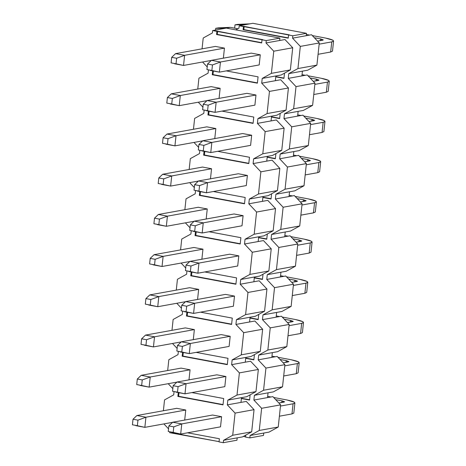 <?xml version="1.0" encoding="UTF-8"?>
<svg xmlns="http://www.w3.org/2000/svg" width="466" height="466" viewBox="0 0 466 466"><rect width="100%" height="100%" fill="white"/><g stroke="black" fill="none" stroke-linecap="round" stroke-linejoin="round"><path stroke-width="0.7" d="M271.573 116.168L271.066 120.915L271.573 116.168L257.914 118.632L257.407 123.385L276.373 119.954L257.407 123.385L257.914 118.632L267.094 113.564L269.459 91.406L261.706 83.169L280.672 79.744L275.359 80.705L275.872 75.952L275.359 80.705L261.706 83.169L262.212 78.422L261.706 83.169L269.459 91.406L288.425 87.975L280.672 79.744L288.425 87.975L286.06 110.133L276.886 115.207L271.573 116.168L276.886 115.207L286.06 110.133L267.094 113.564L257.914 118.632L271.573 116.168M267.274 156.378L266.768 161.125L267.274 156.378L253.62 158.848L253.108 163.595L272.08 160.164L253.108 163.595L253.62 158.848L262.795 153.774L265.16 131.616L257.407 123.385L265.16 131.616L284.132 128.185L276.373 119.954L284.132 128.185L281.761 150.349L272.587 155.417L267.274 156.378L272.587 155.417L281.761 150.349L262.795 153.774L253.62 158.848L267.274 156.378M262.975 196.588L262.469 201.335L262.975 196.588L249.322 199.058L248.815 203.805L267.781 200.38L248.815 203.805L249.322 199.058L258.496 193.99L260.867 171.826L253.108 163.595L260.867 171.826L279.833 168.401L272.08 160.164L279.833 168.401L277.462 190.559L268.288 195.627L262.975 196.588L268.288 195.627L277.462 190.559L258.496 193.99L249.322 199.058L262.975 196.588M258.682 236.798L258.17 241.551L258.682 236.798L245.023 239.268L244.516 244.015L263.482 240.59L244.516 244.015L245.023 239.268L254.197 234.2L256.568 212.042L248.815 203.805L256.568 212.042L275.534 208.611L267.781 200.38L275.534 208.611L273.169 230.769L263.989 235.837L258.682 236.798L263.989 235.837L273.169 230.769L254.197 234.2L245.023 239.268L258.682 236.798M254.384 277.014L253.877 281.761L254.384 277.014L240.724 279.478L240.217 284.231L259.183 280.8L240.217 284.231L240.724 279.478L249.904 274.41L252.269 252.252L244.516 244.015L252.269 252.252L271.235 248.821L263.482 240.59L271.235 248.821L268.87 270.979L259.696 276.053L254.384 277.014L259.696 276.053L268.87 270.979L249.904 274.41L240.724 279.478L254.384 277.014M250.085 317.224L249.578 321.971L250.085 317.224L236.431 319.693L235.918 324.441L254.89 321.01L235.918 324.441L236.431 319.693L245.605 314.62L247.97 292.462L240.217 284.231L247.97 292.462L266.942 289.031L259.183 280.8L266.942 289.031L264.572 311.195L255.397 316.263L250.085 317.224L255.397 316.263L264.572 311.195L245.605 314.62L236.431 319.693L250.085 317.224M245.786 357.434L245.279 362.181L245.786 357.434L232.132 359.903L231.625 364.651L250.591 361.226L231.625 364.651L232.132 359.903L241.306 354.836L243.677 332.672L235.918 324.441L243.677 332.672L262.643 329.246L254.89 321.01L262.643 329.246L260.273 351.405L251.098 356.473L245.786 357.434L251.098 356.473L260.273 351.405L241.306 354.836L232.132 359.903L245.786 357.434M241.493 397.644L240.98 402.397L241.493 397.644L227.833 400.113L227.326 404.861L246.293 401.436L227.326 404.861L227.833 400.113L237.008 395.046L239.378 372.887L231.625 364.651L239.378 372.887L258.345 369.456L250.591 361.226L258.345 369.456L255.98 391.615L246.799 396.683L241.493 397.644L246.799 396.683L255.98 391.615L237.008 395.046L227.833 400.113L241.493 397.644M237.194 437.859L236.938 440.23L237.194 437.859L223.534 440.323L223.284 442.7L236.938 440.23L223.284 442.7L219.049 441.908L223.284 442.7L223.534 440.323L232.715 435.256L235.08 413.097L227.326 404.861L235.08 413.097L254.046 409.666L246.293 401.436L254.046 409.666L251.681 431.825L242.506 436.898L237.194 437.859L242.506 436.898L251.681 431.825L232.715 435.256L223.534 440.323L237.194 437.859M226.301 28.1L279.915 38.119L279.658 40.49L279.915 38.119L226.301 28.1L212.647 30.57L226.301 28.1M219.078 441.634L169.671 432.681L169.758 431.865L169.671 432.681L173.905 433.473L173.975 432.792L173.905 433.473L174.663 433.339L174.709 432.926L174.663 433.339L219.078 441.634M173.719 394.848L174.057 391.65L173.719 394.848L164.539 399.915L163.385 410.744L164.539 399.915L173.719 394.848M178.012 354.632L178.356 351.44L178.012 354.632L168.838 359.705L167.678 370.528L168.838 359.705L178.012 354.632M182.311 314.422L182.655 311.23L182.311 314.422L173.136 319.495L171.977 330.318L173.136 319.495L182.311 314.422M186.61 274.212L186.948 271.02L186.61 274.212L177.435 279.28L176.276 290.108L177.435 279.28L186.61 274.212M190.909 234.002L191.246 230.804L190.909 234.002L181.728 239.07L180.575 249.898L181.728 239.07L190.909 234.002M195.202 193.792L195.545 190.594L195.202 193.792L186.027 198.86L184.868 209.683L186.027 198.86L195.202 193.792M199.5 153.576L199.844 150.384L199.5 153.576L190.326 158.65L189.167 169.473L190.326 158.65L199.5 153.576M203.799 113.366L204.137 110.174L203.799 113.366L194.625 118.434L193.466 129.263L194.625 118.434L203.799 113.366M208.092 73.156L208.436 69.958L208.092 73.156L198.918 78.224L197.765 89.053L198.918 78.224L208.092 73.156M212.391 32.946L212.647 30.57L217.639 31.222L266.255 40.589L279.915 38.119L266.255 40.589L266.004 42.959L284.971 39.534L266.004 42.959L266.255 40.589L262.026 39.796L261.688 42.959L216.539 34.525L216.876 31.362L212.647 30.57L212.391 32.946L203.217 38.014L202.058 48.837L203.217 38.014L212.391 32.946M281.179 74.997L262.212 78.422L271.387 73.354L273.758 51.196L266.004 42.959L273.758 51.196L292.724 47.765L284.971 39.534L292.724 47.765L290.359 69.923L281.179 74.997L290.359 69.923L271.387 73.354L262.212 78.422L281.179 74.997M202.57 62.001L207.213 66.929L202.57 62.001M198.277 102.211L202.92 107.145L198.277 102.211M193.978 142.427L198.621 147.355L193.978 142.427M189.679 182.637L194.322 187.565L189.679 182.637M185.381 222.847L190.023 227.775L185.381 222.847M181.088 263.057L185.73 267.991L181.088 263.057M176.789 303.273L181.431 308.201L176.789 303.273M172.49 343.483L177.132 348.411L172.49 343.483M168.191 383.693L172.834 388.621L168.191 383.693M163.898 423.903L168.541 428.837L163.898 423.903M187.571 432.798L219.387 438.745L219.049 441.908L219.387 438.745L187.571 432.798M176.736 408.327L185.765 410.016L184.682 420.146L185.765 410.016L176.736 408.327L136.905 415.526L145.934 417.216L137.953 420.157L133.014 419.237L132.42 424.776L137.359 425.697L137.953 420.157L137.359 425.697L132.42 424.776L133.014 419.237L136.905 415.526L133.014 419.237L137.953 420.157L145.934 417.216L144.85 427.345L137.359 425.697L144.85 427.345L145.934 417.216L185.765 410.016L145.934 417.216L136.905 415.526L176.736 408.327M212.572 415.025L221.6 416.709L220.517 426.844L221.6 416.709L212.572 415.025L172.74 422.225L181.769 423.909L173.789 426.856L168.849 425.93L168.255 431.469L173.195 432.396L173.789 426.856L173.195 432.396L168.255 431.469L168.849 425.93L172.74 422.225L168.849 425.93L173.789 426.856L181.769 423.909L180.686 434.044L173.195 432.396L180.686 434.044L181.769 423.909L221.6 416.709L181.769 423.909L172.74 422.225L212.572 415.025M181.035 368.117L190.064 369.806L188.98 379.936L190.064 369.806L181.035 368.117L141.204 375.316L150.233 377.006L142.252 379.947L137.313 379.021L136.719 384.567L141.658 385.487L142.252 379.947L141.658 385.487L136.719 384.567L137.313 379.021L141.204 375.316L137.313 379.021L142.252 379.947L150.233 377.006L149.149 387.135L141.658 385.487L149.149 387.135L150.233 377.006L190.064 369.806L150.233 377.006L141.204 375.316L181.035 368.117M216.871 374.815L225.899 376.499L224.816 386.634L225.899 376.499L216.871 374.815L177.033 382.015L186.062 383.699L178.082 386.64L173.148 385.72L172.554 391.259L177.494 392.186L178.082 386.64L177.494 392.186L172.554 391.259L173.148 385.72L177.033 382.015L173.148 385.72L178.082 386.64L186.062 383.699L184.985 393.834L177.494 392.186L184.985 393.834L186.062 383.699L225.899 376.499L186.062 383.699L177.033 382.015L216.871 374.815M223.01 404.867L177.866 396.426L178.274 392.582L177.866 396.426L223.01 404.867L223.686 398.529L223.01 404.867M191.87 392.588L223.686 398.529L191.87 392.588M185.328 327.907L194.363 329.59L193.279 339.726L194.363 329.59L185.328 327.907L145.497 335.106L154.526 336.796L146.545 339.737L141.612 338.811L141.017 344.351L145.957 345.277L146.545 339.737L145.957 345.277L141.017 344.351L141.612 338.811L145.497 335.106L141.612 338.811L146.545 339.737L154.526 336.796L153.448 346.925L145.957 345.277L153.448 346.925L154.526 336.796L194.363 329.59L154.526 336.796L145.497 335.106L185.328 327.907M221.164 334.6L230.192 336.289L229.109 346.419L230.192 336.289L221.164 334.6L181.332 341.799L190.361 343.489L182.381 346.43L177.441 345.51L176.853 351.049L181.787 351.97L182.381 346.43L181.787 351.97L176.853 351.049L177.441 345.51L181.332 341.799L177.441 345.51L182.381 346.43L190.361 343.489L189.278 353.618L181.787 351.97L189.278 353.618L190.361 343.489L230.192 336.289L190.361 343.489L181.332 341.799L221.164 334.6M227.309 364.651L182.159 356.216L182.573 352.366L182.159 356.216L227.309 364.651L227.985 358.319L227.309 364.651M196.169 352.378L227.985 358.319L196.169 352.378M189.627 287.697L198.656 289.38L197.572 299.516L198.656 289.38L189.627 287.697L149.796 294.896L158.824 296.58L150.844 299.522L145.905 298.601L145.316 304.141L150.25 305.067L150.844 299.522L150.25 305.067L145.316 304.141L145.905 298.601L149.796 294.896L145.905 298.601L150.844 299.522L158.824 296.58L157.741 306.715L150.25 305.067L157.741 306.715L158.824 296.58L198.656 289.38L158.824 296.58L149.796 294.896L189.627 287.697M225.462 294.39L234.491 296.079L233.408 306.209L234.491 296.079L225.462 294.39L185.631 301.589L194.66 303.279L186.68 306.22L181.74 305.294L181.146 310.839L186.085 311.76L186.68 306.22L186.085 311.76L181.146 310.839L181.74 305.294L185.631 301.589L181.74 305.294L186.68 306.22L194.66 303.279L193.576 313.408L186.085 311.76L193.576 313.408L194.66 303.279L234.491 296.079L194.66 303.279L185.631 301.589L225.462 294.39M231.602 324.441L186.458 316.006L186.872 312.156L186.458 316.006L231.602 324.441L232.284 318.109L231.602 324.441M200.467 312.162L232.284 318.109L200.467 312.162M193.926 247.481L202.955 249.17L201.871 259.3L202.955 249.17L193.926 247.481L154.095 254.681L163.123 256.37L155.143 259.312L150.203 258.391L149.609 263.931L154.549 264.851L155.143 259.312L154.549 264.851L149.609 263.931L150.203 258.391L154.095 254.681L150.203 258.391L155.143 259.312L163.123 256.37L162.04 266.5L154.549 264.851L162.04 266.5L163.123 256.37L202.955 249.17L163.123 256.37L154.095 254.681L193.926 247.481M229.761 254.18L238.79 255.863L237.707 265.999L238.79 255.863L229.761 254.18L189.93 261.379L198.959 263.069L190.978 266.01L186.039 265.084L185.445 270.624L190.384 271.55L190.978 266.01L190.384 271.55L185.445 270.624L186.039 265.084L189.93 261.379L186.039 265.084L190.978 266.01L198.959 263.069L197.875 273.198L190.384 271.55L197.875 273.198L198.959 263.069L238.79 255.863L198.959 263.069L189.93 261.379L229.761 254.18M235.901 284.231L190.757 275.796L191.165 271.946L190.757 275.796L235.901 284.231L236.577 277.899L235.901 284.231M204.76 271.952L236.577 277.899L204.76 271.952M198.225 207.271L207.254 208.96L206.17 219.09L207.254 208.96L198.225 207.271L158.393 214.471L167.422 216.16L159.442 219.102L154.502 218.175L153.908 223.721L158.848 224.641L159.442 219.102L158.848 224.641L153.908 223.721L154.502 218.175L158.393 214.471L154.502 218.175L159.442 219.102L167.422 216.16L166.339 226.29L158.848 224.641L166.339 226.29L167.422 216.16L207.254 208.96L167.422 216.16L158.393 214.471L198.225 207.271M234.054 213.97L243.089 215.653L242.005 225.789L243.089 215.653L234.054 213.97L194.223 221.169L203.252 222.853L195.271 225.794L190.338 224.874L189.744 230.414L194.683 231.34L195.271 225.794L194.683 231.34L189.744 230.414L190.338 224.874L194.223 221.169L190.338 224.874L195.271 225.794L203.252 222.853L202.174 232.988L194.683 231.34L202.174 232.988L203.252 222.853L243.089 215.653L203.252 222.853L194.223 221.169L234.054 213.97M240.2 244.021L195.056 235.58L195.464 231.736L195.056 235.58L240.2 244.021L240.875 237.683L240.2 244.021M209.059 231.742L240.875 237.683L209.059 231.742M202.518 167.061L211.552 168.744L210.469 178.88L211.552 168.744L202.518 167.061L162.686 174.261L171.715 175.95L163.735 178.892L158.801 177.965L158.207 183.505L163.147 184.431L163.735 178.892L163.147 184.431L158.207 183.505L158.801 177.965L162.686 174.261L158.801 177.965L163.735 178.892L171.715 175.95L170.638 186.08L163.147 184.431L170.638 186.08L171.715 175.95L211.552 168.744L171.715 175.95L162.686 174.261L202.518 167.061M238.353 173.754L247.382 175.443L246.298 185.573L247.382 175.443L238.353 173.754L198.522 180.954L207.551 182.643L199.57 185.585L194.631 184.664L194.042 190.204L198.976 191.124L199.57 185.585L198.976 191.124L194.042 190.204L194.631 184.664L198.522 180.954L194.631 184.664L199.57 185.585L207.551 182.643L206.467 192.773L198.976 191.124L206.467 192.773L207.551 182.643L247.382 175.443L207.551 182.643L198.522 180.954L238.353 173.754M244.499 203.805L199.349 195.37L199.763 191.52L199.349 195.37L244.499 203.805L245.174 197.473L244.499 203.805M213.358 191.532L245.174 197.473L213.358 191.532M206.817 126.851L215.845 128.534L214.762 138.67L215.845 128.534L206.817 126.851L166.985 134.051L176.014 135.734L168.034 138.676L163.094 137.755L162.506 143.295L167.44 144.221L168.034 138.676L167.44 144.221L162.506 143.295L163.094 137.755L166.985 134.051L163.094 137.755L168.034 138.676L176.014 135.734L174.931 145.87L167.44 144.221L174.931 145.87L176.014 135.734L215.845 128.534L176.014 135.734L166.985 134.051L206.817 126.851M242.652 133.544L251.681 135.233L250.597 145.363L251.681 135.233L242.652 133.544L202.821 140.744L211.849 142.433L203.869 145.375L198.93 144.448L198.335 149.994L203.275 150.914L203.869 145.375L203.275 150.914L198.335 149.994L198.93 144.448L202.821 140.744L198.93 144.448L203.869 145.375L211.849 142.433L210.766 152.563L203.275 150.914L210.766 152.563L211.849 142.433L251.681 135.233L211.849 142.433L202.821 140.744L242.652 133.544M248.792 163.595L203.648 155.161L204.061 151.31L203.648 155.161L248.792 163.595L249.473 157.263L248.792 163.595M217.657 151.316L249.473 157.263L217.657 151.316M211.115 86.635L220.144 88.324L219.061 98.454L220.144 88.324L211.115 86.635L171.284 93.835L180.313 95.524L172.333 98.466L167.393 97.545L166.799 103.085L171.738 104.005L172.333 98.466L171.738 104.005L166.799 103.085L167.393 97.545L171.284 93.835L167.393 97.545L172.333 98.466L180.313 95.524L179.229 105.654L171.738 104.005L179.229 105.654L180.313 95.524L220.144 88.324L180.313 95.524L171.284 93.835L211.115 86.635M246.951 93.334L255.98 95.017L254.896 105.153L255.98 95.017L246.951 93.334L207.12 100.534L216.148 102.223L208.168 105.165L203.228 104.238L202.634 109.778L207.574 110.704L208.168 105.165L207.574 110.704L202.634 109.778L203.228 104.238L207.12 100.534L203.228 104.238L208.168 105.165L216.148 102.223L215.065 112.353L207.574 110.704L215.065 112.353L216.148 102.223L255.98 95.017L216.148 102.223L207.12 100.534L246.951 93.334M253.09 123.385L207.947 114.951L208.354 111.1L207.947 114.951L253.09 123.385L253.766 117.053L253.09 123.385M221.95 111.106L253.766 117.053L221.95 111.106M215.414 46.425L224.443 48.114L223.36 58.244L224.443 48.114L215.414 46.425L175.583 53.625L184.612 55.314L176.626 58.256L171.692 57.33L171.098 62.875L176.037 63.795L176.626 58.256L176.037 63.795L171.098 62.875L171.692 57.33L175.583 53.625L171.692 57.33L176.626 58.256L184.612 55.314L183.528 65.444L176.037 63.795L183.528 65.444L184.612 55.314L224.443 48.114L184.612 55.314L175.583 53.625L215.414 46.425M251.244 53.124L260.278 54.807L259.195 64.943L260.278 54.807L251.244 53.124L211.413 60.324L220.441 62.007L212.461 64.949L207.527 64.028L206.933 69.568L211.873 70.494L212.461 64.949L211.873 70.494L206.933 69.568L207.527 64.028L211.413 60.324L207.527 64.028L212.461 64.949L220.441 62.007L219.364 72.143L211.873 70.494L219.364 72.143L220.441 62.007L260.278 54.807L220.441 62.007L211.413 60.324L251.244 53.124M257.389 83.175L212.246 74.735L212.653 70.89L212.246 74.735L257.389 83.175L258.065 76.838L257.389 83.175M226.249 70.896L258.065 76.838L226.249 70.896M261.688 42.959L262.026 39.796L262.783 39.657L216.876 31.362L216.539 34.525L217.302 34.391L217.639 31.222L217.302 34.391L261.717 42.686L216.539 34.525L261.688 42.959M232.715 435.256L251.681 431.825L254.046 409.666L235.08 413.097L232.715 435.256M237.008 395.046L255.98 391.615L258.345 369.456L239.378 372.887L237.008 395.046M241.306 354.836L260.273 351.405L262.643 329.246L243.677 332.672L241.306 354.836M245.605 314.62L264.572 311.195L266.942 289.031L247.97 292.462L245.605 314.62M249.904 274.41L268.87 270.979L271.235 248.821L252.269 252.252L249.904 274.41M254.197 234.2L273.169 230.769L275.534 208.611L256.568 212.042L254.197 234.2M258.496 193.99L277.462 190.559L279.833 168.401L260.867 171.826L258.496 193.99M262.795 153.774L281.761 150.349L284.132 128.185L265.16 131.616L262.795 153.774M267.094 113.564L286.06 110.133L288.425 87.975L269.459 91.406L267.094 113.564M271.387 73.354L290.359 69.923L292.724 47.765L273.758 51.196L271.387 73.354M223.039 404.593L177.866 396.426L178.624 396.292L179.002 392.716L178.624 396.292L223.039 404.593M227.338 364.377L182.159 356.216L182.922 356.082L183.301 352.506L182.922 356.082L227.338 364.377M231.631 324.167L186.458 316.006L187.215 315.866L187.6 312.29L187.215 315.866L231.631 324.167M235.93 283.957L190.757 275.796L191.514 275.656L191.899 272.08L191.514 275.656L235.93 283.957M240.229 243.747L195.056 235.58L195.813 235.447L196.192 231.87L195.813 235.447L240.229 243.747M244.528 203.531L199.349 195.37L200.112 195.237L200.491 191.66L200.112 195.237L244.528 203.531M248.821 163.321L203.648 155.161L204.405 155.021L204.79 151.444L204.405 155.021L248.821 163.321M253.12 123.111L207.947 114.951L208.704 114.811L209.088 111.234L208.704 114.811L253.12 123.111M257.418 82.901L212.246 74.735L213.003 74.601L213.381 71.024L213.003 74.601L257.418 82.901M210.329 70.453L219.364 72.143L259.195 64.943L219.364 72.143L210.329 70.453M318.068 54.301L330.662 52.023L331.745 41.888L319.152 44.165L331.745 41.888C335.275 40.932 333.19 39.651 325.484 38.043L312.325 35.585L325.484 38.043L332.928 40.216L333.58 41.002L331.745 41.888L330.662 52.023L318.068 54.301M309.616 35.078L306.343 34.467L309.616 35.078M249.671 23.877L244.813 24.756L235.004 24.855L237.66 24.378L249.671 23.877M314.369 37.752L320.631 38.917L322.717 40.204L317.556 41.136L323.328 39.907L320.631 38.917L314.369 37.752M330.889 49.879L330.662 52.023L332.497 51.132L333.58 41.002M234.648 28.152L235.004 24.855L234.648 28.152M320.451 40.612L320.631 38.917L320.451 40.612M249.584 23.859L237.66 24.378L235.004 24.855L244.732 24.739L249.584 23.859M206.036 110.663L215.065 112.353L254.896 105.153L215.065 112.353L206.036 110.663M313.769 94.511L326.363 92.233L327.447 82.103L314.853 84.375L327.447 82.103C330.977 81.148 328.891 79.861 321.19 78.253L308.032 75.795L321.19 78.253L328.629 80.426L329.281 81.212L327.447 82.103L326.363 92.233L313.769 94.511M305.317 75.288L302.05 74.676L305.317 75.288M310.071 77.962L316.332 79.133L318.418 80.414L313.257 81.346L319.029 80.117L316.332 79.133L310.071 77.962M326.596 90.089L326.363 92.233L328.198 91.348L329.281 81.212M316.152 80.822L316.332 79.133L316.152 80.822M201.737 150.879L210.766 152.563L250.597 145.363L210.766 152.563L201.737 150.879M309.471 134.721L322.07 132.443L323.154 122.313L310.554 124.591L323.154 122.313C326.683 121.358 324.592 120.077 316.892 118.463L303.733 116.005L316.892 118.463L324.336 120.642L324.983 121.422L323.154 122.313L322.07 132.443L309.471 134.721M301.024 115.498L297.751 114.886L301.024 115.498M305.772 118.172L312.034 119.343L314.119 120.624L308.958 121.556L314.731 120.327L312.034 119.343L305.772 118.172M322.297 130.299L322.07 132.443L323.899 131.558L324.983 121.422M311.853 121.038L312.034 119.343L311.853 121.038M197.438 191.089L206.467 192.773L246.298 185.573L206.467 192.773L197.438 191.089M305.178 174.931L317.771 172.653L318.855 162.523L306.261 164.801L318.855 162.523C322.385 161.568 320.299 160.287 312.593 158.679L299.434 156.215L312.593 158.679L320.037 160.852L320.684 161.638L318.855 162.523L317.771 172.653L305.178 174.931M296.726 155.708L293.452 155.102L296.726 155.708M301.473 158.382L307.735 159.553L309.826 160.834L304.665 161.772L310.438 160.543L307.735 159.553L301.473 158.382M317.998 170.515L317.771 172.653L319.6 171.768L320.684 161.638M307.554 161.248L307.735 159.553L307.554 161.248M193.145 231.299L202.174 232.988L242.005 225.789L202.174 232.988L193.145 231.299M300.879 215.146L313.472 212.869L314.556 202.733L301.962 205.011L314.556 202.733C318.086 201.778 316 200.496 308.294 198.889L295.135 196.431L308.294 198.889L315.738 201.062L316.391 201.848L314.556 202.733L313.472 212.869L300.879 215.146M292.427 195.924L289.153 195.312L292.427 195.924M297.18 198.598L303.442 199.763L305.527 201.05L300.366 201.982L306.139 200.753L303.442 199.763L297.18 198.598M313.7 210.725L313.472 212.869L315.307 211.978L316.391 201.848M303.261 201.458L303.442 199.763L303.261 201.458M188.846 271.509L197.875 273.198L237.707 265.999L197.875 273.198L188.846 271.509M296.58 255.356L309.174 253.079L310.257 242.943L297.663 245.221L310.257 242.943C313.787 241.994 311.702 240.706 304.001 239.099L290.842 236.641L304.001 239.099L311.439 241.272L312.092 242.058L310.257 242.943L309.174 253.079L296.58 255.356M288.128 236.134L284.86 235.522L288.128 236.134M292.881 238.808L299.143 239.978L301.228 241.26L296.067 242.192L301.84 240.963L299.143 239.978L292.881 238.808M309.407 250.935L309.174 253.079L311.008 252.193L312.092 242.058M298.962 241.668L299.143 239.978L298.962 241.668M184.548 311.725L193.576 313.408L233.408 306.209L193.576 313.408L184.548 311.725M292.281 295.566L304.88 293.289L305.964 283.159L293.364 285.437L305.964 283.159C309.494 282.204 307.409 280.922 299.702 279.309L286.543 276.851L299.702 279.309L307.146 281.487L307.793 282.268L305.964 283.159L304.88 293.289L292.281 295.566M283.835 276.344L280.561 275.732L283.835 276.344M288.582 279.017L294.844 280.188L296.929 281.47L291.774 282.402L297.541 281.173L294.844 280.188L288.582 279.017M305.108 291.145L304.88 293.289L306.71 292.403L307.793 282.268M294.663 281.878L294.844 280.188L294.663 281.878M180.249 351.935L189.278 353.618L229.109 346.419L189.278 353.618L180.249 351.935M287.988 335.776L300.582 333.499L301.665 323.369L289.071 325.647L301.665 323.369C305.195 322.414 303.11 321.132 295.403 319.525L282.245 317.061L295.403 319.525L302.848 321.697L303.494 322.484L301.665 323.369L300.582 333.499L287.988 335.776M279.536 316.554L276.262 315.948L279.536 316.554M284.283 319.227L290.551 320.398L292.636 321.68L287.475 322.618L293.248 321.389L290.551 320.398L284.283 319.227M300.809 331.361L300.582 333.499L302.411 332.613L303.494 322.484M290.365 322.093L290.551 320.398L290.365 322.093M175.956 392.145L184.985 393.834L224.816 386.634L184.985 393.834L175.956 392.145M283.689 375.986L296.283 373.715L297.366 363.579L284.773 365.857L297.366 363.579C300.896 362.624 298.811 361.342 291.104 359.735L277.946 357.276L291.104 359.735L298.549 361.907L299.201 362.694L297.366 363.579L296.283 373.715L283.689 375.986M275.237 356.77L271.963 356.158L275.237 356.77M279.99 359.443L286.252 360.608L288.338 361.896L283.177 362.828L288.949 361.599L286.252 360.608L279.99 359.443M296.51 371.571L296.283 373.715L298.118 372.823L299.201 362.694M286.072 362.303L286.252 360.608L286.072 362.303M171.657 432.355L180.686 434.044L220.517 426.844L180.686 434.044L171.657 432.355M279.39 416.202L291.984 413.925L293.067 403.789L280.474 406.067L293.067 403.789C296.603 402.84 294.512 401.552 286.811 399.945L273.653 397.486L286.811 399.945L294.25 402.117L294.902 402.904L293.067 403.789L291.984 413.925L279.39 416.202M270.938 396.98L267.67 396.368L270.938 396.98M275.691 399.653L281.953 400.824L284.039 402.106L278.878 403.038L284.65 401.808L281.953 400.824L275.691 399.653M292.217 411.781L291.984 413.925L293.819 413.039L294.902 402.904M281.773 402.513L281.953 400.824L281.773 402.513M174.5 63.76L183.528 65.444L211.308 60.423L183.528 65.444L174.5 63.76M237.846 28.752L230.315 27.343L225.544 28.24L215.735 28.339L218.385 27.861L230.315 27.343L237.846 28.752M215.548 30.045L215.735 28.339L215.548 30.045M230.315 27.343L218.385 27.861L215.735 28.339L225.457 28.222L230.315 27.343M170.201 103.97L179.229 105.654L207.009 100.633L179.229 105.654L170.201 103.97M165.902 144.18L174.931 145.87L202.716 140.849L174.931 145.87L165.902 144.18M161.603 184.39L170.638 186.08L198.417 181.058L170.638 186.08L161.603 184.39M157.31 224.606L166.339 226.29L194.118 221.268L166.339 226.29L157.31 224.606M153.011 264.816L162.04 266.5L189.819 261.478L162.04 266.5L153.011 264.816M148.712 305.026L157.741 306.715L185.526 301.694L157.741 306.715L148.712 305.026M144.413 345.236L153.448 346.925L181.227 341.904L153.448 346.925L144.413 345.236M140.12 385.452L149.149 387.135L176.929 382.114L149.149 387.135L140.12 385.452M135.822 425.662L144.85 427.345L172.63 422.324L144.85 427.345L135.822 425.662M298.129 111.368L297.617 116.116L298.129 111.368L284.47 113.832L283.963 118.585L302.929 115.154L283.963 118.585L284.47 113.832L293.644 108.764L296.015 86.606L288.262 78.37L307.228 74.944L301.916 75.906L302.422 71.152L301.916 75.906L288.262 78.37L288.769 73.622L288.262 78.37L296.015 86.606L314.981 83.175L307.228 74.944L314.981 83.175L312.61 105.333L303.436 110.407L298.129 111.368L303.436 110.407L312.61 105.333L293.644 108.764L284.47 113.832L298.129 111.368M293.83 151.578L293.324 156.326L293.83 151.578L280.171 154.048L279.664 158.795L298.63 155.364L279.664 158.795L280.171 154.048L289.351 148.974L291.716 126.816L283.963 118.585L291.716 126.816L310.682 123.385L302.929 115.154L310.682 123.385L308.317 145.549L299.143 150.617L293.83 151.578L299.143 150.617L308.317 145.549L289.351 148.974L280.171 154.048L293.83 151.578M289.532 191.788L289.025 196.535L289.532 191.788L275.878 194.258L275.365 199.005L294.337 195.58L275.365 199.005L275.878 194.258L285.052 189.19L287.417 167.026L279.664 158.795L287.417 167.026L306.389 163.601L298.63 155.364L306.389 163.601L304.018 185.759L294.844 190.827L289.532 191.788L294.844 190.827L304.018 185.759L285.052 189.19L275.878 194.258L289.532 191.788M285.233 231.998L284.726 236.751L285.233 231.998L271.579 234.468L271.072 239.215L290.038 235.79L271.072 239.215L271.579 234.468L280.753 229.4L283.124 207.236L275.365 199.005L283.124 207.236L302.09 203.811L294.337 195.58L302.09 203.811L299.72 225.969L290.545 231.037L285.233 231.998L290.545 231.037L299.72 225.969L280.753 229.4L271.579 234.468L285.233 231.998M280.94 272.208L280.427 276.961L280.94 272.208L267.28 274.678L266.773 279.431L285.74 276L266.773 279.431L267.28 274.678L276.454 269.61L278.825 247.452L271.072 239.215L278.825 247.452L297.791 244.021L290.038 235.79L297.791 244.021L295.427 266.179L286.246 271.253L280.94 272.208L286.246 271.253L295.427 266.179L276.454 269.61L267.28 274.678L280.94 272.208M276.641 312.424L276.134 317.171L276.641 312.424L262.981 314.894L262.475 319.641L281.441 316.21L262.475 319.641L262.981 314.894L272.161 309.82L274.526 287.662L266.773 279.431L274.526 287.662L293.493 284.231L285.74 276L293.493 284.231L291.128 306.395L281.953 311.463L276.641 312.424L281.953 311.463L291.128 306.395L272.161 309.82L262.981 314.894L276.641 312.424M272.342 352.634L271.835 357.381L272.342 352.634L258.688 355.104L258.176 359.851L277.148 356.426L258.176 359.851L258.688 355.104L267.863 350.03L270.228 327.872L262.475 319.641L270.228 327.872L289.2 324.447L281.441 316.21L289.2 324.447L286.829 346.605L277.654 351.673L272.342 352.634L277.654 351.673L286.829 346.605L267.863 350.03L258.688 355.104L272.342 352.634M268.043 392.844L267.536 397.597L268.043 392.844L254.389 395.314L253.883 400.061L272.849 396.636L253.883 400.061L254.389 395.314L263.564 390.246L265.935 368.082L258.176 359.851L265.935 368.082L284.901 364.657L277.148 356.426L284.901 364.657L282.53 386.815L273.356 391.883L268.043 392.844L273.356 391.883L282.53 386.815L263.564 390.246L254.389 395.314L268.043 392.844M263.75 433.054L263.494 435.43L263.75 433.054L250.091 435.524L249.84 437.9L263.494 435.43L249.84 437.9L245.605 437.108L249.84 437.9L250.091 435.524L259.265 430.456L261.636 408.298L253.883 400.061L261.636 408.298L280.602 404.867L272.849 396.636L280.602 404.867L278.237 427.025L269.057 432.099L263.75 433.054L269.057 432.099L278.237 427.025L259.265 430.456L250.091 435.524L263.75 433.054M252.857 23.3L306.465 33.319L306.214 35.69L306.465 33.319L252.857 23.3L239.204 25.77L252.857 23.3M245.634 436.834L243.38 436.415L245.634 436.834M238.947 28.141L239.204 25.77L244.19 26.422L292.811 35.783L306.465 33.319L292.811 35.783L292.555 38.16L311.527 34.734L292.555 38.16L292.811 35.783L288.576 34.997L288.238 38.16L243.095 29.725L243.433 26.562L239.204 25.77L238.947 28.141L235.808 29.876L238.947 28.141M307.735 70.191L288.769 73.622L297.943 68.554L300.314 46.396L292.555 38.16L300.314 46.396L319.28 42.965L311.527 34.734L319.28 42.965L316.909 65.124L307.735 70.191L316.909 65.124L297.943 68.554L288.769 73.622L307.735 70.191M245.827 435.063L245.605 437.108L245.827 435.063M249.566 400.061L241.394 398.535L249.566 400.061L250.12 394.853L249.566 400.061M253.859 359.851L245.693 358.325L253.859 359.851L254.419 354.638L253.859 359.851M258.158 319.641L249.992 318.115L258.158 319.641L258.717 314.428L258.158 319.641M262.457 279.431L254.285 277.905L262.457 279.431L263.01 274.218L262.457 279.431M266.756 239.221L258.583 237.689L266.756 239.221L267.309 234.008L266.756 239.221M271.049 199.005L262.882 197.479L271.049 199.005L271.608 193.792L271.049 199.005M275.348 158.795L267.181 157.269L275.348 158.795L275.907 153.582L275.348 158.795M279.647 118.585L271.474 117.059L279.647 118.585L280.2 113.372L279.647 118.585M283.945 78.375L275.773 76.849L283.945 78.375L284.499 73.162L283.945 78.375M288.238 38.16L288.576 34.997L289.339 34.857L243.433 26.562L243.095 29.725L243.852 29.591L244.19 26.422L243.852 29.591L288.268 37.886L243.095 29.725L288.238 38.16M259.265 430.456L278.237 427.025L280.602 404.867L261.636 408.298L259.265 430.456M263.564 390.246L282.53 386.815L284.901 364.657L265.935 368.082L263.564 390.246M267.863 350.03L286.829 346.605L289.2 324.447L270.228 327.872L267.863 350.03M272.161 309.82L291.128 306.395L293.493 284.231L274.526 287.662L272.161 309.82M276.454 269.61L295.427 266.179L297.791 244.021L278.825 247.452L276.454 269.61M280.753 229.4L299.72 225.969L302.09 203.811L283.124 207.236L280.753 229.4M285.052 189.19L304.018 185.759L306.389 163.601L287.417 167.026L285.052 189.19M289.351 148.974L308.317 145.549L310.682 123.385L291.716 126.816L289.351 148.974M293.644 108.764L312.61 105.333L314.981 83.175L296.015 86.606L293.644 108.764M297.943 68.554L316.909 65.124L319.28 42.965L300.314 46.396L297.943 68.554M249.595 399.793L241.423 398.267L249.595 399.793M253.888 359.577L245.722 358.051L253.888 359.577M258.187 319.367L250.021 317.841L258.187 319.367M262.486 279.157L254.314 277.631L262.486 279.157M266.785 238.947L258.613 237.421L266.785 238.947M271.078 198.732L262.911 197.205L271.078 198.732M275.377 158.522L267.21 156.995L275.377 158.522M279.676 118.312L271.503 116.785L279.676 118.312M283.975 78.102L275.802 76.575L283.975 78.102"/></g></svg>
